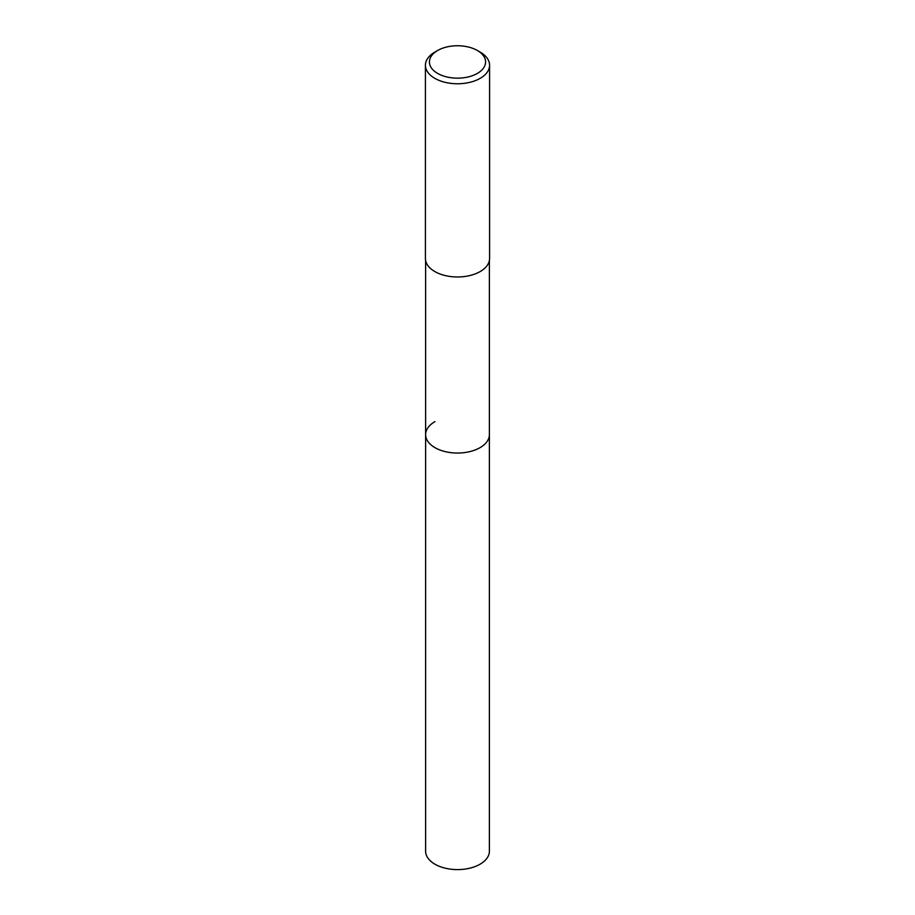 <?xml version="1.0" encoding="UTF-8"?>
<svg xmlns="http://www.w3.org/2000/svg" width="915" height="915" viewBox="0 0 915 915"><rect width="100%" height="100%" fill="white"/><g stroke="black" fill="none" stroke-linecap="round" stroke-linejoin="round"><path stroke-width="1.37" d="M425.612 260.512L425.612 851.19A31.888 18.414 0 0 0 445.296 868.198A31.888 18.414 0 0 0 480.043 864.218A31.888 18.414 0 0 0 489.388 851.19L489.388 434.636A31.888 18.414 180 0 1 480.043 447.652A31.888 18.414 180 0 1 445.296 451.644A31.888 18.414 180 0 1 425.612 434.636A31.888 18.414 180 0 1 434.957 421.621M425.612 434.636A31.888 18.414 0 0 0 445.296 451.644A31.888 18.414 0 0 0 480.043 447.652A31.888 18.414 0 0 0 489.388 434.636L489.388 260.512M425.418 65.24L425.418 258.453A32.082 18.529 0 0 0 445.216 275.564A32.082 18.529 0 0 0 480.192 271.549A32.082 18.529 0 0 0 489.582 258.453L489.582 65.24A32.082 18.529 180 0 1 480.192 78.335A32.082 18.529 180 0 1 445.216 82.35A32.082 18.529 180 0 1 425.418 65.24A32.082 18.529 180 0 1 434.808 52.132L437.644 50.497A28.079 16.207 180 0 1 477.356 50.497A28.079 16.207 180 0 1 477.356 73.417A28.079 16.207 180 0 1 437.644 73.417A28.079 16.207 180 0 1 437.644 50.497L434.808 52.132M477.356 50.497L480.192 52.132A32.082 18.529 180 0 1 489.582 65.24"/></g></svg>
